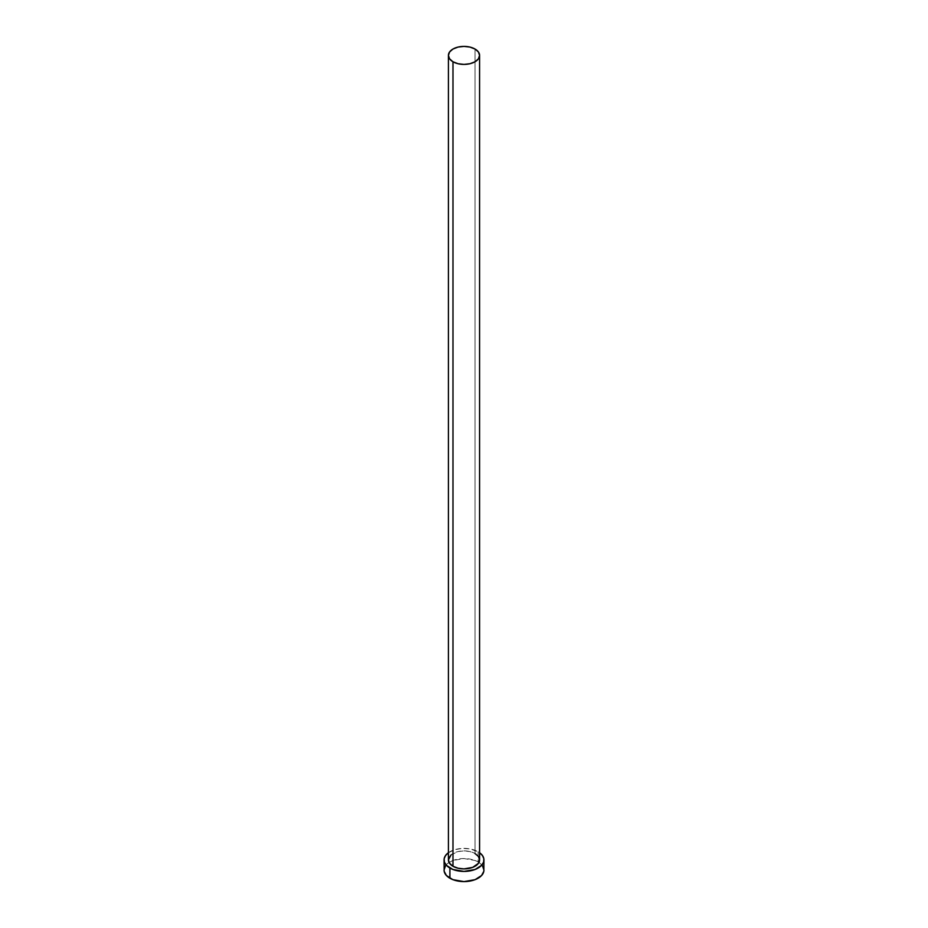 <?xml version="1.0" encoding="UTF-8"?>
<svg xmlns="http://www.w3.org/2000/svg" width="928" height="928" viewBox="0 0 928 928"><rect width="100%" height="100%" fill="white"/><g stroke="black" fill="none" stroke-linecap="round" stroke-linejoin="round"><path stroke-width="0.7" stroke-dasharray="4.64 3.48" d="M479.59 859.896A15.59 9.002 0 0 0 475.02 853.528L475.02 49.033L475.02 853.528A15.59 9.002 0 0 0 458.038 851.579A15.59 9.002 0 0 0 448.41 859.896M483.952 870.081A19.952 11.519 0 0 0 478.952 862.448A19.952 11.519 0 0 0 478.106 861.938L478.106 851.753A19.952 11.519 180 0 1 479.59 852.704L478.106 851.753L478.106 861.938A19.952 11.519 0 0 0 449.048 862.448A19.952 11.519 0 0 0 444.048 870.081M448.41 852.704A19.952 11.519 180 0 1 478.106 851.753L469.788 848.865L462.04 848.424L454.592 849.735L448.41 852.704M451.043 854.897L458.038 851.579L464 850.895L469.962 851.579L475.02 853.528M482.432 865.673L479.428 862.773L475.09 860.5L464 858.562L452.91 860.5L448.572 862.773L445.568 865.673"/><path stroke-width="1.39" d="M448.41 55.402L449.593 58.847L452.98 61.77L458.038 63.719L464 64.403L469.962 63.719L475.02 61.77L478.407 58.847L479.59 55.402L478.407 51.956L475.02 49.033L469.962 47.084L464 46.4L458.038 47.084L452.98 49.033L449.593 51.956L448.41 55.402L448.41 859.896A15.59 9.002 0 0 0 452.98 866.265L452.98 61.77A15.59 9.002 180 0 1 448.41 55.402A15.59 9.002 180 0 1 458.038 47.084A15.59 9.002 180 0 1 475.02 49.033A15.59 9.002 180 0 1 479.59 55.402A15.59 9.002 180 0 1 469.962 63.719A15.59 9.002 180 0 1 452.98 61.77L452.98 866.265A15.59 9.002 0 0 0 469.962 868.214A15.59 9.002 0 0 0 479.59 859.896L478.407 863.342L472.665 867.378L464 868.898L458.038 868.214L452.98 866.265L449.593 863.342L448.41 859.896L451.043 854.897M479.59 852.704A19.952 11.519 180 0 1 483.952 859.896A19.952 11.519 180 0 1 471.633 870.545A19.952 11.519 180 0 1 449.894 868.04L449.894 878.224A19.952 11.519 0 0 0 471.633 880.718A19.952 11.519 0 0 0 483.952 870.081L482.432 865.673M445.568 865.673L444.048 870.081A19.952 11.519 0 0 0 449.894 878.224L449.894 868.04A19.952 11.519 180 0 1 444.048 859.896A19.952 11.519 180 0 1 448.41 852.704M448.572 852.588L445.568 855.488L444.141 858.771L444.431 862.147L446.403 865.325L452.91 869.478L464 871.415L475.09 869.478L481.597 865.325L483.569 862.147L483.859 858.771L482.432 855.488L479.428 852.588M475.02 853.528L478.407 856.451L479.59 859.896L479.59 55.402M444.048 859.896L444.141 871.206L446.403 875.51L452.91 879.663L464 881.6L475.09 879.663L481.597 875.51L483.859 871.206L483.952 859.896"/></g></svg>
